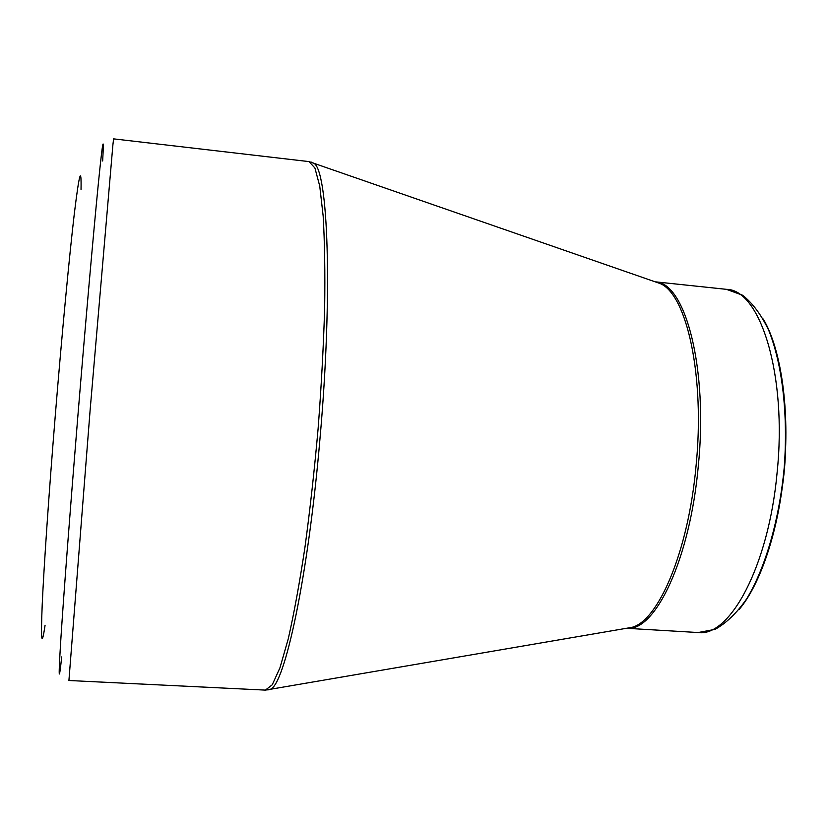 <?xml version="1.0" encoding="UTF-8"?>
<svg xmlns="http://www.w3.org/2000/svg" width="829" height="829" viewBox="0 0 829 829"><rect width="100%" height="100%" fill="white"/><g stroke="black" fill="none" stroke-linecap="round" stroke-linejoin="round"><path stroke-width="1.24" d="M45.067 625.263C41.678 648.268 40.725 641.428 42.206 604.766C43.906 566.746 48.859 494.198 55.253 415.857C61.906 334.377 69.387 255.56 74.309 213.768C79.232 173.354 81.48 165.251 81.035 189.458M780.783 496.478C784.275 476.841 785.902 457.048 785.685 437.101M61.729 656.889C58.662 684.899 58.382 678.568 60.921 637.905C63.678 595.326 70.061 511.058 77.605 419.256C85.439 323.776 93.563 231.851 98.236 184.732C102.92 137.541 104.174 133.697 102.661 160.992M265.394 690.111L272.244 684.806L279.974 667.77L288.285 638.734C293.984 613.605 299.518 583.315 304.875 547.886C309.994 510.136 314.409 470.312 318.129 428.417C321.331 386.469 323.497 346.46 324.647 308.388C325.165 272.554 324.667 241.767 323.165 216.048L319.735 186.038L314.896 167.966L309.01 161.603L113.614 138.868L112.92 144.609L90.164 409.599L68.921 680.505L265.394 690.111L270.295 689.293L267.819 689.966M625.75 628.413L631.833 627.377C658.35 621.014 688.319 551.544 696.028 466.209C705.158 376.2 686.764 294.43 660.205 283.57L654.371 281.549M311.383 162.142L313.704 163.22C328.025 169.271 333.03 292.772 319.932 439.194C308.077 577.751 284.668 685.127 270.295 689.293L626.527 628.278M726.473 289.342L742.597 295.238C752.597 303.124 761.312 314.813 768.721 330.305C782.338 364.024 788.13 414.355 784.286 466.882C779.467 519.337 765.499 568.02 746.546 599.056C736.691 613.128 726.183 623.232 715.023 629.366L698.153 632.537C729.717 637.314 768.628 566.248 777.084 472.81C787.374 374.667 760.079 289.394 726.473 289.342L655.822 281.881M656.05 281.943C685.531 283.497 708.246 368.687 698.267 466.375C689.935 559.306 655.376 631.024 627.47 628.299M763.271 319.061C781.177 348.926 790.172 410.801 783.882 473.152C778.39 531.244 760.317 584.424 739.323 609.253M655.128 281.808L309.01 161.603M698.153 632.537L627.232 628.33"/></g></svg>
